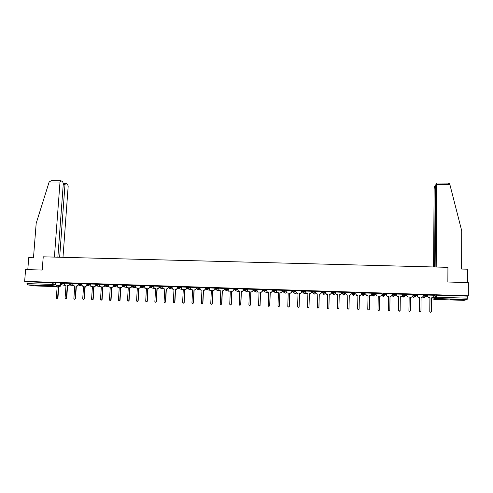 <?xml version="1.0" encoding="UTF-8"?>
<svg xmlns="http://www.w3.org/2000/svg" width="493" height="493" viewBox="0 0 493 493"><rect width="100%" height="100%" fill="white"/><g stroke="black" fill="none" stroke-linecap="round" stroke-linejoin="round"><path stroke-width="0.74" d="M64.3 283.253L60.374 282.896M73.069 283.543L69.162 283.185M81.875 283.832L77.98 283.475M90.718 284.128L86.848 283.765M99.604 284.424L95.753 284.054M108.534 284.72L104.695 284.35M117.5 285.016L113.661 284.615L113.643 285.274L117.457 285.675M126.51 285.318L122.708 284.942M135.557 285.62L131.773 285.237M144.646 285.922L140.881 285.533M153.785 286.23L150.032 285.835M162.955 286.538L159.227 286.137M172.174 286.846L168.458 286.439M181.436 287.16L177.745 286.741M190.742 287.474L187.063 287.049M200.084 287.795L196.43 287.357M209.476 288.115L205.84 287.666M218.91 288.436L215.293 287.974M228.388 288.769L224.79 288.288M237.916 289.101L234.329 288.553L234.261 289.249M247.486 289.44L243.918 288.867L243.844 289.564L247.455 290.118M257.099 289.785L253.55 289.181L253.476 289.878M266.756 290.137L265.665 289.607L263.225 289.502L263.151 290.198M276.462 290.506L274.003 289.81L272.894 289.847L272.869 290.519L275.371 290.617L276.437 291.19M286.211 290.888L283.795 290.13L282.662 290.161L282.637 290.845M296.01 291.295L294.999 290.568L292.472 290.482L292.454 291.166L294.974 291.264L295.985 291.979M305.851 291.739L304.871 290.888L303.515 290.771L302.332 290.808L302.314 291.492M314.793 291.215L312.309 291.104L312.223 291.819L314.768 291.911L315.686 292.904L315.705 292.213L314.793 291.215L314.768 291.911L313.462 293.138L312.285 291.887M322.243 292.238L324.739 292.238L325.405 293.218L325.423 292.534L324.758 291.536L322.262 291.431L322.182 292.146M334.772 291.862L332.27 291.757L332.183 292.478L334.759 292.565L335.172 293.545L334.772 291.862L334.759 292.565L333.441 293.803L332.251 292.62M344.841 292.195L342.321 292.09L342.234 292.811L344.823 292.897L344.983 293.865L344.841 292.195L344.823 292.897L343.498 294.136L342.234 292.811M354.935 293.23L354.954 292.522L352.353 292.441L352.341 293.144L354.935 293.23L353.61 294.469L352.341 293.144L352.31 294.105L353.099 295.301L353.549 295.399L354.843 294.192L354.917 293.427M365.103 293.563L365.116 292.854L362.503 292.768L362.491 293.477L365.103 293.563L363.772 294.802L362.491 293.477L362.201 294.432L362.977 295.621L363.452 295.726L364.814 294.339M375.315 293.89L375.327 293.187L372.702 293.101L372.69 293.81L375.315 293.896L373.977 295.141L372.69 293.81L372.141 294.765L372.905 295.948L373.398 296.059L374.692 294.962M385.575 294.229L385.588 293.526L382.956 293.44L382.944 294.148L385.575 294.235L384.238 295.48L382.944 294.148L382.13 295.091L382.876 296.268L383.394 296.392L384.669 295.424M395.891 294.561L395.904 293.859L393.322 293.754L393.241 294.487L395.891 294.574L394.548 295.825L393.241 294.487L392.194 295.399M406.257 294.9L406.263 294.198L403.601 294.111L403.594 294.826L406.257 294.913L404.907 296.17L404.322 296.016L403.594 294.826L401.117 296.854L400.316 296.823M416.671 295.239L416.677 294.537L414.071 294.438L413.997 295.165L416.671 295.252L415.322 296.509L414.705 296.342L413.997 295.165L412.887 295.8M427.141 295.584L427.148 294.882L424.522 294.777L424.448 295.51L427.141 295.597L425.786 296.86L425.132 296.675L424.448 295.51L423.302 296.065M454.386 299.836L460.172 299.824L455.896 299.38L450.127 299.393L454.386 299.836M41.782 285.983L35.145 285.379L41.782 285.983M205.563 288.947L205.914 288.96M214.973 289.255L215.361 289.268M224.42 289.57L224.857 289.582M233.916 289.878L234.397 289.896M243.456 290.198L243.986 290.211M253.045 290.513L253.618 290.531M262.677 290.827L263.293 290.852M272.352 291.147L273.017 291.172M282.076 291.468L282.785 291.492M291.844 291.788L292.602 291.813M301.661 292.115L302.462 292.139M311.521 292.441L312.377 292.466M321.436 292.768L322.336 292.793M331.388 293.095L332.67 293.138M335.178 293.218L335.665 293.236M341.396 293.421L342.469 293.458M344.989 293.545L345.704 293.563M351.454 293.754L352.316 293.785M352.501 293.791L354.75 293.865M354.874 293.865L355.786 293.896M361.566 294.087L362.207 294.111M362.651 294.124L365.911 294.229M371.728 294.426L372.147 294.438M372.856 294.463L376.079 294.567M383.11 294.796L386.302 294.9M393.408 295.134L396.575 295.239M403.767 295.48L406.904 295.584M414.169 295.825L417.275 295.923M424.627 296.164L427.702 296.268M434.955 296.509L436.465 296.558M35.077 285.94L27.423 284.849L26.961 283.592L27.109 281.756L55.573 282.964M25.593 269.566L24.65 281.386L468.338 295.825L468.35 282.612L447.86 282.008L447.927 267.342L43.23 256.816L42.219 270.059L25.593 269.566M27.109 281.756L24.65 281.386M433.778 295.646L434.962 295.134L434.949 297.162L467.352 298.166L467.13 299.547L464.079 300.366M467.352 298.166L467.352 296.12L468.338 295.825M433.778 295.239L427.671 295.073L427.696 296.435L428.374 297.593L429.995 297.772L429.89 311.582L430.327 312.279L431.437 311.638L431.541 297.821L432.416 297.852L433.772 296.589L433.778 295.221M423.314 294.9L417.244 294.734L417.275 296.09L417.972 297.261L419.543 297.421L419.414 311.2L419.863 311.903L420.954 311.256L421.084 297.47L421.953 297.501L423.302 296.244L423.314 294.876M412.9 294.561L406.879 294.395L406.898 295.751L407.619 296.934L409.147 297.076L408.987 310.818L409.449 311.527L410.521 310.873L410.675 297.125L411.538 297.156L412.887 295.905L412.9 294.537M402.541 294.229L396.594 294.056M392.225 293.896L386.321 293.723M386.315 294.37L385.649 294.401L386.315 294.42M381.964 293.569L376.104 293.39M376.091 294.031L375.617 294.068L376.091 294.087M365.948 293.002L365.923 294.352L366.712 295.566L368.031 295.751L366.693 295.609L365.905 294.395L365.929 293.002L371.79 293.193L371.728 294.543L370.379 295.825L369.547 295.8M361.591 292.916L355.81 292.725M351.478 292.583L345.698 292.343L345.698 293.686L346.517 294.913L347.799 295.03L347.497 308.569L348.009 309.29L348.989 308.624L349.284 295.079L350.129 295.11L351.447 293.877L350.129 295.153L349.29 295.122L348.989 308.649L348.009 309.321L347.51 308.717M341.427 292.257L335.684 292.016M331.401 292.62L331.807 292.632L331.407 292.565M331.419 291.93L325.7 291.739M321.448 292.287L322.028 292.312L321.448 292.238M321.467 291.603L315.76 291.4M311.558 291.277L305.87 291.073M301.698 290.956L296.028 290.747M291.838 291.955L291.838 290.58L286.193 290.395L286.186 291.72L287.043 292.959L288.214 293.052L287.776 306.387L288.3 307.114L289.218 306.436L289.656 293.095L290.469 293.125L291.838 291.955L290.543 293.169L289.73 293.144L289.292 306.467L288.282 307.108M282.113 290.315L276.474 290.1M272.395 290.001L266.768 289.779M262.67 290.987L262.64 289.631L257.069 289.446L257.056 290.759L257.931 291.998L259.053 292.078L258.548 305.321L259.078 306.042L259.977 305.37L260.477 292.127L261.278 292.152L262.67 290.987L261.382 292.195L260.581 292.17L260.082 305.401L259.133 306.054M253.038 290.673L252.995 289.311L247.455 289.132L247.443 290.445L248.318 291.683L249.421 291.757L248.897 304.964L249.433 305.691L250.321 305.019L250.838 291.807L251.64 291.831L253.038 290.673L251.757 291.874L250.955 291.85L250.438 305.05L249.495 305.703M243.45 290.359L243.4 289.003L237.885 288.818L237.872 290.13L238.748 291.363L239.844 291.437L239.296 304.612L239.826 305.34L240.707 304.668L241.25 291.486L242.051 291.511L243.45 290.359L242.174 291.56L241.379 291.529L240.837 304.699L239.826 305.34M228.401 288.51L228.345 289.816L229.22 291.049L230.305 291.123L229.738 304.267L230.268 304.988L231.143 304.317L231.71 291.166L232.499 291.197L233.91 290.038L234.009 288.744L228.401 288.522M218.923 288.202L218.867 289.502L219.742 290.734L220.809 290.802L220.223 303.916L220.753 304.637L221.622 303.971L222.207 290.852L222.996 290.876L224.414 289.73L224.512 288.436L218.923 288.214M209.488 287.894L209.426 289.188L210.308 290.42L211.361 290.488L210.757 303.571L211.287 304.292L212.15 303.62L212.754 290.537L213.537 290.562L214.96 289.416L215.065 288.128L209.488 287.906M200.096 287.585L200.035 288.88L200.916 290.112L201.957 290.18L201.329 303.226L201.859 303.947L202.715 303.275L203.344 290.223L204.127 290.248L205.556 289.108L205.661 287.82L200.096 287.598M196.189 288.799L196.257 287.499L190.705 287.277L190.686 288.571L191.561 289.804L192.597 289.866L191.95 302.887L192.48 303.602L193.33 302.936L193.977 289.909L194.753 289.939L196.189 288.799L194.932 289.983L194.156 289.958L193.515 302.967L192.553 303.614M186.872 288.491L186.939 287.197L181.399 286.975L181.381 288.263L182.256 289.496L183.279 289.557L182.613 302.542L183.143 303.263L183.988 302.591L184.653 289.601L185.43 289.625L186.872 288.491L185.614 289.674L184.844 289.65L184.179 302.628L183.217 303.275M177.591 288.183L177.708 286.908L172.137 286.673L172.119 287.961L172.994 289.188L174.004 289.249L173.32 302.203L173.85 302.918L174.688 302.252L175.372 289.292L176.143 289.317L177.591 288.183L176.346 289.366L175.57 289.342L174.892 302.289L173.924 302.93M168.458 286.599L162.918 286.371L162.893 287.653L163.775 288.88L164.779 288.941L164.07 301.864L164.6 302.579L165.432 301.913L166.135 288.984L166.905 289.009L168.359 287.875L167.115 289.058L166.344 289.034L165.642 301.95L164.674 302.591M159.221 286.285L153.791 286.082M150.026 285.977L144.609 285.774L144.585 287.049L145.46 288.276L146.439 288.331L145.7 301.192L146.224 301.907L147.043 301.241L147.789 288.374L148.547 288.399L150.02 287.271L148.781 288.448L148.017 288.423L147.278 301.278L146.304 301.919M140.875 285.675L135.52 285.478L135.489 286.753L136.364 287.974L137.337 288.023L136.573 300.859L137.097 301.574L137.917 300.909L138.675 288.072L139.433 288.097L140.912 286.975L139.673 288.146L138.921 288.122L138.157 300.946L137.183 301.58M131.767 285.367L126.516 285.188M122.702 285.065L117.457 284.886L117.426 286.156L118.302 287.37L119.257 287.425L118.456 300.2L118.973 300.909L119.787 300.249L120.582 287.468L121.333 287.493L122.819 286.378L121.592 287.542L120.84 287.518L120.046 300.28L119.059 300.921M113.673 284.763L108.54 284.603M104.689 284.467L99.561 284.301L99.531 285.564L100.399 286.778L101.336 286.827L100.498 299.541L101.016 300.249L101.817 299.59L102.655 286.871L103.394 286.895L104.861 285.78M95.741 284.178L90.73 284.023M86.836 283.888L81.832 283.721L81.795 284.979L82.658 286.186L83.582 286.236L82.707 298.894L83.225 299.596L84.013 298.937L84.882 286.279L85.622 286.304L87.002 285.176M77.974 283.598L73.026 283.438L72.989 284.689L73.845 285.897L74.763 285.94L73.87 298.567L74.381 299.269L75.17 298.616L76.058 285.983L76.797 286.008L78.134 284.874M69.149 283.309L64.312 283.155M352.31 294.105L352.353 292.441M362.201 294.432L362.503 292.768M372.141 294.765L372.702 293.101M382.13 295.091L382.956 293.44M392.212 294.697L393.254 293.773M402.528 294.869L403.601 294.111M412.894 295.097L414.003 294.45M423.308 295.362L424.455 294.789M60.368 283.019L55.53 282.865L55.493 284.11L56.344 285.311L57.25 285.361L56.319 297.926L56.831 298.629L57.607 297.975L58.531 285.404L59.259 285.429L60.516 284.282M233.935 289.416L234.261 289.428M243.48 289.73L243.85 289.742M253.063 290.044L253.476 290.057M262.695 290.359L263.151 290.377M272.37 290.679L272.875 290.697M282.088 290.999L282.643 291.018M291.862 291.32L292.46 291.338M301.673 291.64L302.32 291.665M311.539 291.967L312.229 291.985M395.731 294.728L396.582 294.759M405.862 295.06L406.904 295.097M416.037 295.399L417.281 295.436M426.266 295.732L427.702 295.782M427.702 295.726L426.371 295.683M467.352 296.12L434.962 295.134M417.281 295.387L416.129 295.35M406.91 295.048L405.936 295.011M396.588 294.709L395.793 294.678M312.223 291.936L311.539 291.911M302.314 291.609L301.679 291.591M292.454 291.289L291.862 291.271M282.637 290.962L282.095 290.95M272.869 290.642L272.37 290.63M263.151 290.328L262.695 290.309M253.476 290.007L253.063 289.995M243.844 289.693L243.48 289.681M234.261 289.379L233.941 289.366M427.801 295.024L427.795 296.392L428.466 297.55L429.995 297.772M432.416 297.852L431.541 297.864M430.814 312.352L429.791 311.607L429.902 297.809M417.368 294.685L417.355 296.046L418.052 297.224L419.543 297.421M421.953 297.501L421.084 297.513M420.369 311.958L419.777 311.921L419.327 311.219L419.463 297.464M406.984 294.346L406.965 295.708L407.693 296.891L409.147 297.076M411.538 297.156L410.675 297.168M409.979 311.564L409.381 311.545L408.919 310.843L409.073 297.119M436.2 267.04L436.601 183.039L435.941 184.105L435.695 186.372L435.134 267.009M447.897 183.106L449.462 183.649L449.782 184.197L461.707 230.749L461.621 269.042L467.493 269.196L467.481 282.581M435.689 187.309L435.153 187.303L434.937 185.843L434.364 186.835L434.13 189.053L433.569 266.972M435.153 187.303L434.592 266.996M57.866 257.192L63.295 183.747L62.703 181.671L60.861 180.715L59.998 182.059L49.14 181.985L51.389 180.623M49.14 181.985L36.18 223.354L33.481 257.765L28.736 257.642L27.787 269.634M62.981 257.328L68.176 186.243L67.603 184.203L65.822 183.285L64.99 184.61L63.233 184.598M59.641 257.241L64.99 184.61M54.403 257.106L59.998 182.059M396.649 294.007L396.631 295.369L397.376 296.558L398.738 296.774L397.321 296.601L396.575 295.406L396.594 294.025M399.657 311.169L399.028 311.175L398.554 310.461L398.738 296.774M398.794 296.731L398.615 310.436L399.084 311.151L400.137 310.491L400.316 296.78L401.179 296.811M402.541 294.198L402.522 295.56M386.364 293.668L386.346 295.024L387.104 296.231L388.453 296.429L387.06 296.268L386.302 295.067L386.321 293.68M388.496 296.385L388.287 310.06L388.774 310.775L389.809 310.115L390.012 296.441L390.869 296.466L390.012 296.484M389.396 310.756L388.724 310.8L388.244 310.085L388.453 296.429M390.869 296.466L392.206 295.221L392.225 293.859M376.134 293.335L376.11 294.691L376.886 295.899L378.217 296.09L376.855 295.942L376.079 294.734L376.104 293.335M381.619 295.701L379.758 296.139M379.216 310.325L378.476 310.43L377.983 309.709L378.217 296.09M378.248 296.046L378.02 309.684L378.507 310.405L379.53 309.74L379.758 296.096L380.608 296.127L381.939 294.882L381.964 293.526M371.549 295.159L370.379 295.825M369.115 309.832L368.271 310.054L367.772 309.339L368.031 295.751M368.049 295.708L367.796 309.308L368.289 310.029L369.3 309.364L369.553 295.757L370.397 295.788M357.9 295.369L356.587 295.282L355.78 294.062L355.81 292.669L355.786 294.019L356.593 295.239L357.9 295.369L357.622 308.938L358.121 309.659L359.12 308.994L359.391 295.418L360.235 295.449L361.566 294.21L361.591 292.86M361.511 294.549L360.229 295.492L359.391 295.461M359.07 309.24L358.115 309.684L357.616 308.963L357.893 295.412M347.799 295.073L346.517 294.956L345.716 293.92M335.69 292.016L335.659 293.353L336.485 294.58L337.748 294.697L337.422 308.199L337.933 308.926L338.907 308.254L339.227 294.746L340.065 294.777L341.39 293.588L340.078 294.82L339.239 294.789L338.919 308.285L337.951 308.951L337.539 308.618M337.748 294.74L336.503 294.623L335.764 293.896M341.427 292.201L341.39 293.588M341.415 292.201L341.384 293.545M325.707 291.69L325.67 293.027L326.502 294.253L327.746 294.364L327.395 307.835L327.913 308.563L328.874 307.891L329.219 294.413L330.051 294.444L331.388 293.255L330.076 294.487L329.244 294.457L328.899 307.915L327.642 308.402M327.746 294.407L325.904 293.791M331.419 291.874L331.388 293.255M331.395 291.874L331.364 293.212M315.766 291.363L315.73 292.694L316.568 293.927L317.794 294.031L317.418 307.472L317.942 308.193L318.891 307.521L319.254 294.081L320.086 294.111L321.43 292.928L320.123 294.155L319.291 294.124L318.928 307.552L317.763 308.113M317.788 294.075L316.093 293.625M321.467 291.56L321.43 292.928M321.43 291.548L321.393 292.885M305.87 291.043L305.833 292.367L306.683 293.606L307.885 293.705L307.49 307.108L308.014 307.835L308.951 307.157L309.339 293.754L310.165 293.779L311.521 292.602L310.214 293.822L309.388 293.797L309 307.188L307.903 307.792M307.885 293.748L306.313 293.403M311.558 291.246L311.521 292.602M311.508 291.227L311.471 292.559M296.028 290.722L295.985 292.047L296.841 293.28L298.025 293.378L297.606 306.745L298.136 307.472L299.06 306.8L299.473 293.421L300.292 293.452L301.654 292.275L300.354 293.495L299.534 293.471L299.122 306.825L298.074 307.453M298.025 293.415L296.558 293.144M301.698 290.932L301.654 292.275M301.636 290.901L301.599 292.232M288.208 293.089L286.834 292.867M291.813 290.58L291.77 291.905M276.474 290.081L276.431 291.4L277.294 292.639L278.446 292.725L277.984 306.03L278.514 306.757L279.426 306.079L279.882 292.774L280.696 292.799L282.07 291.628L280.776 292.842L279.969 292.817L279.513 306.11L278.533 306.763M278.446 292.768L277.146 292.577M282.113 290.297L282.07 291.628M282.033 290.26L281.99 291.585M266.768 289.761L266.719 291.08L267.588 292.318L268.728 292.398L268.241 305.672L268.771 306.399L269.677 305.728L270.158 292.448L270.965 292.472L272.346 291.308L271.058 292.522L270.25 292.491L269.776 305.752L268.808 306.406M268.722 292.441L267.489 292.281M272.395 289.983L272.346 291.308M272.302 289.946L272.253 291.264M259.053 292.121L257.87 291.979M262.615 289.625L262.566 290.944M249.421 291.801L248.293 291.671M252.977 289.311L252.921 290.623M239.838 291.48L238.754 291.363M243.382 288.997L243.326 290.309M230.305 291.16L229.276 291.067M233.91 290.038L232.641 291.24L231.846 291.215L231.285 304.347L230.311 304.994M233.83 288.688L233.774 289.995M220.809 290.845L219.835 290.765M224.414 289.73L223.144 290.925L222.355 290.895L221.776 304.002L220.809 304.649M224.327 288.374L224.266 289.681M211.361 290.531L210.369 290.439M214.96 289.416L213.697 290.611L212.914 290.58L212.31 303.657L211.343 304.304M214.868 288.066L214.806 289.366M201.957 290.217L200.996 290.13M205.556 289.108L204.293 290.297L203.51 290.272L202.888 303.312L201.927 303.959M205.452 287.758L205.39 289.058M192.597 289.909L191.66 289.822M196.078 287.456L196.011 288.75M183.279 289.594L182.256 289.496M186.748 287.148L186.681 288.442M174.004 289.286L172.994 289.188M177.462 286.846L177.394 288.134M164.773 288.978L163.818 288.892M168.403 287.105L168.359 287.875M168.218 286.544L168.15 287.826M155.585 288.676L154.82 288.627L155.591 288.633L154.864 301.531L155.387 302.24L156.219 301.58L156.94 288.676L157.705 288.701L159.165 287.573L157.926 288.75L157.162 288.725L156.441 301.611L155.468 302.252M159.196 287.037L159.165 287.573M153.791 286.076L153.717 287.351L155.048 288.658M159.023 286.242L158.949 287.524M146.439 288.368L145.916 288.35M150.038 286.914L150.02 287.271M149.866 285.946L149.792 287.222M137.27 288.066L136.438 287.986M140.745 285.644L140.671 286.92M126.516 285.182L126.436 286.451L127.311 287.672L128.279 287.721L127.496 300.527L128.014 301.241L128.827 300.576L129.61 287.77L130.362 287.795L131.847 286.673L130.614 287.844L129.862 287.82L129.08 300.613L128.1 301.248M128.272 287.764L127.385 287.684M131.674 285.348L131.6 286.624M119.251 287.462L118.382 287.388M122.64 285.059L122.566 286.322M108.54 284.597L108.46 285.86L109.329 287.074L110.278 287.123L109.458 299.867L109.976 300.576L110.777 299.917L111.597 287.166L112.342 287.191L113.84 286.082L112.614 287.24L111.868 287.216L111.048 299.954L110.062 300.588M110.272 287.166L109.415 287.092M113.649 284.763L113.569 286.026M101.336 286.864L100.486 286.79M104.892 285.817L103.672 286.944L102.932 286.92L102.094 299.627L101.102 300.262M104.652 285.207L104.621 285.73M90.73 284.011L90.644 285.274L91.507 286.482L92.438 286.532L91.581 299.214L92.099 299.923L92.894 299.263L93.75 286.575L94.49 286.599L95.913 285.478M92.438 286.569L91.599 286.501M95.987 285.57L94.773 286.649L94.034 286.624L93.183 299.3L92.185 299.929M95.734 285.071L95.71 285.441M83.576 286.273L82.75 286.205M87.119 285.318L85.918 286.353L85.184 286.328L84.309 298.974L83.305 299.602M74.757 285.983L73.944 285.909M78.288 285.059L77.099 286.057L76.366 286.032L75.478 298.653L74.468 299.282M76.058 285.983L76.366 286.032M64.312 283.148L64.219 284.399L65.076 285.607L65.988 285.65L65.076 298.247L65.587 298.949L66.37 298.296L67.276 285.693L68.009 285.718L69.303 284.578M65.982 285.687L65.175 285.62M69.501 284.8L68.324 285.767L67.59 285.743L66.691 298.333L65.668 298.955M67.276 285.693L67.59 285.743M57.243 285.398L56.442 285.33M60.756 284.541L59.585 285.478L58.858 285.453L57.934 298.012L56.911 298.635M58.531 285.404L58.858 285.453M60.325 283.555L64.256 283.906M62.691 282.988L62.642 283.641L61.434 284.794L60.331 283.524L60.38 282.871M69.112 283.845L73.019 284.196M71.479 283.272L71.43 283.931L70.216 285.083L69.112 283.814L69.162 283.155M77.937 284.134L81.832 284.492M80.304 283.561L80.26 284.221L79.04 285.379L77.937 284.104L77.986 283.444M86.799 284.424L90.675 284.781M89.171 283.851L89.128 284.51L87.908 285.669L86.805 284.393L86.848 283.734M95.704 284.72L99.561 285.077M98.082 284.141L98.033 284.8L96.813 285.965L95.71 284.683L95.753 284.023M104.652 285.009L108.491 285.379M107.03 284.43L106.987 285.096L105.755 286.26L104.652 284.979L104.695 284.319M116.015 284.726L115.978 285.392L114.746 286.556L113.636 285.305M122.665 285.607L126.467 285.977M125.049 285.022L125.006 285.687L123.774 286.858L122.689 285.607M131.736 285.903L135.52 286.285M134.121 285.318L134.078 285.983L132.839 287.16L131.748 285.909M140.887 285.502L141.731 287.431L140.844 286.168L144.609 286.587M143.235 285.613L143.198 286.285L141.731 287.431M150.038 285.798L150.876 287.733L149.995 286.47L153.742 286.895M152.392 285.915L152.355 286.581L150.876 287.733M159.233 286.1L160.065 288.035L159.19 286.772L162.918 287.203M161.587 286.211L161.55 286.883L160.065 288.035M168.427 287.111L172.137 287.518M170.831 286.513L170.794 287.185L169.302 288.337L173.998 289.409M183.273 289.693L178.577 288.645L177.708 287.382L181.399 287.832M180.118 286.815L180.081 287.493L178.823 288.682L177.708 287.382L177.745 286.704M187.032 287.727L190.705 288.146M189.441 287.123L189.411 287.801L188.147 288.99L187.013 287.721M196.393 288.035L200.053 288.467M198.815 287.425L198.784 288.103L197.514 289.299L196.374 288.029M205.803 288.343L209.445 288.787M208.231 287.733L208.2 288.417L206.931 289.613L205.778 288.337M215.256 288.658L218.88 289.114M217.69 288.041L217.659 288.725L216.384 289.927L215.231 288.645M224.759 288.966L228.364 289.44M227.193 288.356L227.162 289.04L225.886 290.241L224.722 288.96M234.298 289.286L237.885 289.779M236.745 288.664L236.714 289.348L235.432 290.556L234.261 289.268M246.34 288.978L246.309 289.662L245.027 290.87L243.887 289.601M253.519 289.921L257.069 290.463M255.978 289.292L255.953 289.983L254.665 291.19L253.476 289.902M263.2 290.241L265.635 290.297L266.731 290.821M265.665 289.607L265.635 290.297L264.347 291.511L263.151 290.217M275.396 289.927L275.371 290.617L274.077 291.838L272.925 290.562M282.692 290.888L285.151 290.938L286.186 291.573M285.176 290.248L285.151 290.938L283.851 292.158L282.637 290.858M294.999 290.568L294.974 291.264L293.674 292.485L292.509 291.215M302.375 291.548L304.847 291.585L305.833 292.423M304.871 290.888L304.847 291.585L303.54 292.811L302.314 291.505M324.758 291.536L324.739 292.238L323.426 293.471L322.182 292.152M53.94 282.699L53.805 284.541L55.66 284.831M59.739 285.472L60.898 285.681L59.715 286.766L58.772 286.63M60.91 284.646L60.836 285.638L59.653 286.766L58.766 286.735M57.17 286.39L52.597 285.693L27.423 284.849M35.021 285.934L57.151 286.679M432.78 297.815L434.949 297.162L435.609 298.314L433.421 299.165L432.78 298.037M467.13 299.547L436.293 298.518L434.086 299.362L464.104 300.366M422.828 297.217L423.857 297.741L424.917 297.254M325.405 293.218L324.03 294.413M412.549 296.743L413.664 297.402L414.816 296.786M402.325 296.213L403.527 297.063L404.759 296.262M392.163 295.517L393.432 296.731L394.745 295.51M342.462 293.779L343.695 295.073L344.983 293.865M332.664 293.514L333.884 294.746L335.172 293.538M322.921 293.347L323.728 294.339L322.243 292.133L322.262 291.431M313.228 293.113L314.411 294.093L315.686 292.897M303.731 293.193L304.742 293.773L305.95 292.941M294.031 292.725L295.116 293.452L296.225 292.83M284.535 292.552L285.533 293.132L286.55 292.651M275.328 292.583L276.918 292.441M265.918 292.318L267.335 292.207M256.545 292.047L257.808 291.955M247.196 291.757L248.435 291.727M237.891 291.468L238.748 291.363M228.616 291.172L229.528 291.129M219.379 290.876L220.242 290.827M205.84 287.622L206.659 289.57L211.004 290.519M196.43 287.314L197.255 289.262L201.81 290.211M187.069 287.012L187.895 288.953L192.597 289.939M164.169 288.96L164.767 289.095M94.027 286.735L94.687 286.643M85.178 286.415L86.028 286.353M76.366 286.1L77.537 285.983M67.59 285.786L68.293 285.891L69.421 285.046M436.471 295.11L436.293 298.518L435.609 298.314L435.011 297.15L435.029 295.122M52.313 282.581L52.178 284.424L53.805 284.541L52.597 285.693L52.178 284.424L26.961 283.592M449.906 184.641L436.755 184.555M74.03 285.915L74.338 285.971M75.17 298.616L75.478 298.653M65.255 285.626L65.575 285.675M68.009 285.718L68.324 285.767M66.37 298.296L66.691 298.333M56.522 285.336L56.849 285.385M59.259 285.429L59.585 285.478M57.607 297.975L57.934 298.012M424.522 294.777L425.132 296.675L423.222 297.562L423.777 297.735M423.863 297.741L424.8 297.31M414.071 294.438L414.705 296.342L413.066 297.242L413.584 297.396M403.675 294.093L404.322 296.016L402.96 296.915L403.447 297.057M393.322 293.754L393.993 295.683L392.89 296.595L393.352 296.724M383.024 293.421L383.708 295.356L382.876 296.268L383.308 296.385M372.776 293.082L373.472 295.024L372.905 295.948L373.312 296.053M362.577 292.75L363.286 294.697L362.977 295.621L363.366 295.726M352.421 292.417L353.099 295.301L353.463 295.393M342.321 292.09L343.609 295.067M332.27 291.757L332.251 292.46L333.798 294.734M312.309 291.104L313.067 293.064L314.312 294.087M302.394 290.784L303.164 292.737L304.643 293.766M292.534 290.457L293.31 292.417L295.011 293.446M282.717 290.137L283.5 292.096L285.429 293.125M272.949 289.816L273.738 291.776L275.889 292.805M263.225 289.502L264.02 291.455L266.393 292.491M253.55 289.181L254.345 291.141L256.939 292.17M243.918 288.867L244.719 290.821L247.652 291.868M234.329 288.553L235.136 290.506L238.292 291.554M224.79 288.245L225.603 290.192L228.697 291.203M215.293 287.93L216.107 289.884L219.428 290.895M168.464 286.402L169.302 288.337M131.779 285.2L131.736 285.872L132.623 287.129M122.708 284.905L122.665 285.57L123.558 286.827M413.67 297.402L414.705 296.841M403.533 297.063L404.661 296.33M393.439 296.724L394.677 295.523M163.645 288.843L160.114 288.048M155.578 288.75L155.166 288.658M154.34 288.479L150.932 287.746M145.133 288.14L141.793 287.444M135.988 287.807L132.691 287.142M126.898 287.481L123.632 286.846M117.858 287.154L114.616 286.55M108.861 286.84L105.638 286.248M99.906 286.525L96.702 285.958M94.268 286.753L94.711 286.649M90.995 286.211L87.803 285.663M85.585 286.464L86.065 286.347M82.134 285.903L78.948 285.367M76.945 286.174L77.641 285.934M73.309 285.601L70.129 285.077M68.348 285.891L69.531 284.825M64.528 285.293L61.348 284.788M60.972 284.677L60.904 285.65M434.999 185.806L435.707 185.812M448.229 183.113L436.601 183.039M65.618 183.248L63.301 183.236M60.645 180.678L51.032 180.617"/></g></svg>
